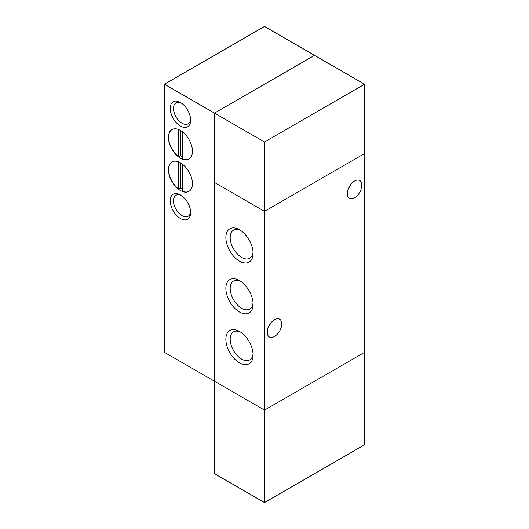 <?xml version="1.0" encoding="UTF-8"?>
<svg xmlns="http://www.w3.org/2000/svg" width="529" height="529" viewBox="0 0 529 529"><rect width="100%" height="100%" fill="white"/><g stroke="black" fill="none" stroke-linecap="round" stroke-linejoin="round"><path stroke-width="0.79" d="M182.637 131.959L182.637 159.031A16.981 9.806 60 0 0 189.025 158.965M182.637 157.139A16.981 9.806 60 0 1 180.435 155.678L178.637 156.716L178.637 129.565M180.435 155.678L180.435 130.451M182.637 189.501A16.981 9.806 60 0 1 180.435 188.033L178.637 189.078L178.637 161.927M180.435 188.033L180.435 162.806M182.637 164.314L182.637 191.386A16.981 9.806 60 0 0 189.025 191.326M178.637 156.716A16.981 9.806 60 0 1 169.22 141.904A16.981 9.806 60 0 1 172.044 129.552M182.439 131.8A16.981 9.806 60 0 1 191.875 146.705A16.981 9.806 60 0 1 188.926 159.024A16.981 9.806 60 0 1 171.945 149.218A16.981 9.806 60 0 1 171.945 129.612A16.981 9.806 60 0 1 182.439 131.8M178.637 189.078A16.981 9.806 60 0 1 169.22 174.259A16.981 9.806 60 0 1 172.044 161.907M178.432 189.19A16.981 9.806 60 0 1 168.996 174.286A16.981 9.806 60 0 1 171.945 161.967A16.981 9.806 60 0 1 188.926 171.773A16.981 9.806 60 0 1 188.926 191.386A16.981 9.806 60 0 1 178.432 189.19M180.435 126.061A14.435 8.332 60 0 1 170.226 108.379A14.435 8.332 60 0 1 180.435 102.487A14.435 8.332 60 0 1 190.645 120.162A14.435 8.332 60 0 1 180.435 126.061M181.288 103.016A12.121 7.003 -120 0 0 176.012 102.831A12.121 7.003 -120 0 0 174.153 112.545A12.121 7.003 -120 0 0 182.069 123.224A12.121 7.003 -120 0 0 188.132 123.826A12.121 7.003 -120 0 0 190.605 119.157M180.435 218.503A14.435 8.332 60 0 1 170.226 200.828A14.435 8.332 60 0 1 180.435 194.93A14.435 8.332 60 0 1 190.645 212.612A14.435 8.332 60 0 1 180.435 218.503M181.288 195.466A12.121 7.003 -120 0 0 176.012 195.274A12.121 7.003 -120 0 0 174.153 204.994A12.121 7.003 -120 0 0 182.069 215.673A12.121 7.003 -120 0 0 188.132 216.275A12.121 7.003 -120 0 0 190.605 211.607M239.478 311.998A19.249 11.116 60 0 1 225.87 288.424A19.249 11.116 60 0 1 239.478 280.562A19.249 11.116 60 0 1 253.093 304.135A19.249 11.116 60 0 1 239.478 311.998M240.602 281.269A16.201 9.35 -120 0 0 233.54 281.005A16.201 9.35 -120 0 0 231.054 293.985A16.201 9.35 -120 0 0 241.634 308.262A16.201 9.35 -120 0 0 249.734 309.062A16.201 9.35 -120 0 0 253.041 302.813M239.478 261.147A19.249 11.116 60 0 1 225.87 237.574A19.249 11.116 60 0 1 239.478 229.718A19.249 11.116 60 0 1 253.093 253.292A19.249 11.116 60 0 1 239.478 261.147M240.602 230.419A16.201 9.35 -120 0 0 233.54 230.161A16.201 9.35 -120 0 0 231.054 243.142A16.201 9.35 -120 0 0 241.634 257.411A16.201 9.35 -120 0 0 249.734 258.218A16.201 9.35 -120 0 0 253.041 251.963M239.478 362.841A19.249 11.116 60 0 1 225.87 339.268A19.249 11.116 60 0 1 239.478 331.412A19.249 11.116 60 0 1 253.093 354.985A19.249 11.116 60 0 1 239.478 362.841M240.602 332.113A16.201 9.35 -120 0 0 233.54 331.855A16.201 9.35 -120 0 0 231.054 344.829A16.201 9.35 -120 0 0 241.634 359.105A16.201 9.35 -120 0 0 249.734 359.905A16.201 9.35 -120 0 0 253.041 353.656M348.432 188.463A10.263 5.925 120 0 0 350.701 184.535M347.315 193.574A10.263 5.925 -60 0 1 351.792 183.252A10.263 5.925 -60 0 1 359.7 180.501A10.263 5.925 -60 0 1 359.7 192.351A10.263 5.925 -60 0 1 349.438 198.276A10.263 5.925 -60 0 1 347.315 193.574M268.368 327.134A10.263 5.925 120 0 0 270.636 323.206M267.251 332.245A10.263 5.925 -60 0 1 271.727 321.923A10.263 5.925 -60 0 1 279.636 319.172A10.263 5.925 -60 0 1 279.636 331.022A10.263 5.925 -60 0 1 269.373 336.947A10.263 5.925 -60 0 1 267.251 332.245M364.574 352.327L264.5 410.107L264.5 502.55L364.574 444.777L364.574 153.562L264.5 211.342L214.463 182.452L214.463 113.113L314.537 55.34L264.5 26.45L164.426 84.223L264.5 142.003L364.574 84.23L314.537 55.34L214.463 113.12L214.463 381.217L164.426 352.327L164.426 84.223M214.463 182.452L264.5 211.342L264.5 410.107L214.463 381.217L214.463 473.66L264.5 502.55M364.574 84.23L364.574 153.562L264.5 211.342L264.5 142.003"/></g></svg>
